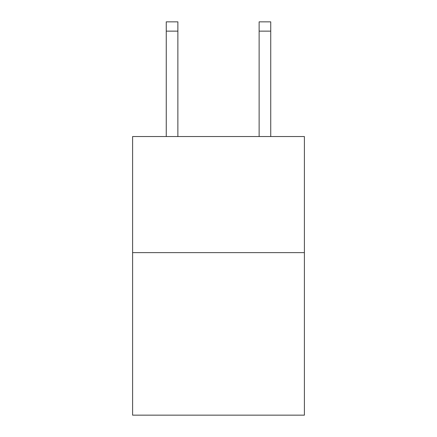 <?xml version="1.0" encoding="UTF-8"?>
<svg xmlns="http://www.w3.org/2000/svg" width="437" height="437" viewBox="0 0 437 437"><rect width="100%" height="100%" fill="white"/><g stroke="black" fill="none" stroke-linecap="round" stroke-linejoin="round"><path stroke-width="0.66" d="M304.403 252.63L304.403 415.15L132.597 415.15L132.597 136.541L304.403 136.541L304.403 252.63L132.597 252.63M177.87 136.541L177.87 31.136L166.262 31.136L166.262 21.85L177.87 21.85L177.87 31.136M166.262 136.541L166.262 31.136M270.738 136.541L270.738 21.85L259.13 21.85L259.13 136.541M177.87 21.85L166.262 21.85M259.13 31.136L270.738 31.136"/></g></svg>
